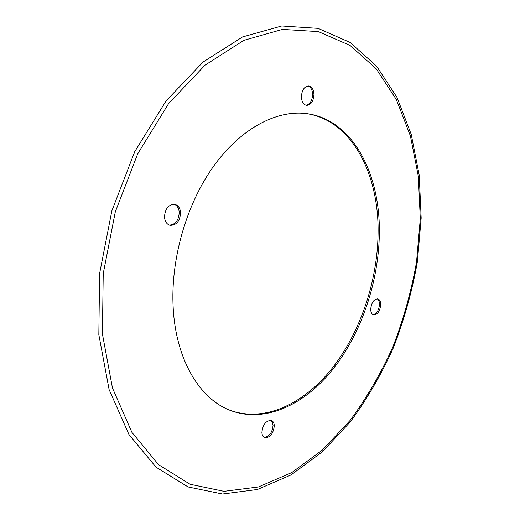 <?xml version="1.0" encoding="UTF-8"?>
<svg xmlns="http://www.w3.org/2000/svg" width="520" height="520" viewBox="0 0 520 520"><rect width="100%" height="100%" fill="white"/><g stroke="black" fill="none" stroke-linecap="round" stroke-linejoin="round"><path stroke-width="0.78" d="M377.208 298.812C378.697 299.728 379.45 301.574 379.483 304.356C378.865 310.394 376.682 313.827 372.944 314.646M380.718 304.688C379.925 311.317 377.533 314.724 373.542 314.892C371.722 314.236 370.773 312.325 370.701 309.159C371.488 302.517 373.867 299.097 377.851 298.903C379.704 299.553 380.66 301.483 380.718 304.688M308.002 85.969C310.843 87.048 312.37 89.862 312.598 94.413C312.221 100.698 309.998 104.306 305.923 105.248M313.957 94.556C313.463 101.367 311.006 104.981 306.599 105.385C303.446 104.669 301.711 101.835 301.399 96.876C301.873 90.064 304.311 86.431 308.692 85.982C311.909 86.691 313.664 89.544 313.957 94.556M174.219 204.256C177.203 205.504 178.874 208.214 179.238 212.381C178.756 220.376 175.468 224.627 169.37 225.128M180.583 212.693C179.959 221.182 176.442 225.394 170.034 225.329C166.77 224.308 164.918 221.566 164.476 217.1C165.074 208.624 168.552 204.38 174.909 204.367C178.269 205.374 180.161 208.15 180.583 212.693M270.822 420.31L272.428 422.292L273.058 425.36C272.233 432.803 269.236 436.793 264.082 437.333M274.307 425.854C273.26 433.894 270.056 437.827 264.673 437.651C262.964 436.859 262.034 435.091 261.892 432.354C262.932 424.3 266.123 420.349 271.472 420.498C273.228 421.285 274.17 423.072 274.307 425.854M420.29 218.751L416.52 262.158C411.34 291.155 403.481 319.351 392.945 346.749C380.978 373.366 366.704 397.917 350.123 420.401L322.536 449.917L291.661 472.635L258.401 486.967L223.983 491.322L190.034 484.237L158.561 464.672L131.892 432.315L112.456 387.991L102.408 333.899L103.227 273.637L115.297 211.874L137.767 153.667L168.597 103.623L204.99 65.202L243.9 40.326L282.471 29.406L318.389 31.629L349.973 45.396L376.162 68.731L396.376 99.587L410.423 136.006L418.34 176.241L420.29 218.751M421.168 218.082L417.352 261.963C412.113 291.265 404.17 319.767 393.517 347.464C381.433 374.374 367.003 399.204 350.24 421.954L322.348 451.854L291.103 474.897L257.419 489.489L222.528 494L188.065 486.935L156.078 467.207L128.934 434.486L109.109 389.578L98.833 334.711L99.606 273.533L111.859 210.821L134.693 151.736L166.036 100.978L203.034 62.062L242.554 36.94L281.704 26L318.123 28.386L350.11 42.458L376.603 66.189L397.04 97.487L411.229 134.381L419.211 175.097L421.168 218.082M305.565 113.497C351.513 119.587 379.125 173.641 378.072 233.311C377.475 281.489 360.256 332.579 331.883 368.609C303.492 404.281 263.906 423.007 229.3 410.013M379.34 233.584C378.723 281.95 361.387 333.262 332.859 369.35C304.317 405.087 264.543 423.683 229.931 410.267C199.797 398.736 176.059 360.126 173.206 308.25C170.352 260.26 186.089 204.874 213.265 166.692C240.539 128.518 276.387 109.85 306.241 113.575C352.547 119.216 380.432 173.55 379.34 233.584"/></g></svg>
